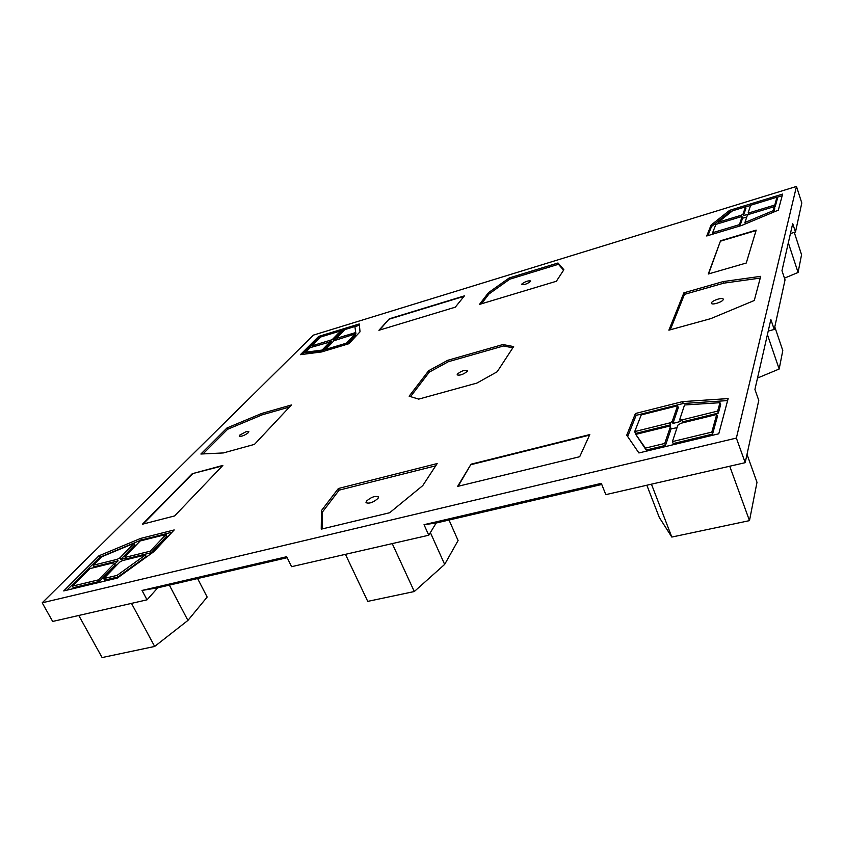 <?xml version="1.0" encoding="UTF-8"?>
<svg xmlns="http://www.w3.org/2000/svg" width="844" height="844" viewBox="0 0 844 844"><rect width="100%" height="100%" fill="white"/><g stroke="black" fill="none" stroke-linecap="round" stroke-linejoin="round"><path stroke-width="1.27" d="M366.37 501.209C371.065 497.116 375.084 495.681 378.428 496.905L378.07 498.34C373.386 502.433 369.356 503.889 365.99 502.676L366.37 501.209M345.439 554.329L367.741 601.382L414.298 591.528L444.661 564.404L458.092 540.529L449.029 520.02M444.661 564.404L430.377 532.575M287.182 557.694L157.733 587.825L142.035 590.441L286.696 556.713L291.581 566.683L428.773 535.223L436.148 523.027L601.761 484.477M768.219 331.07L774.233 329.466L770.857 319.507L754.926 389.411L758.767 400.404L745.189 462.681L605.813 494.637L601.318 483.359L424.036 524.694L428.773 535.223M774.233 329.466L785.036 279.892L781.977 270.681L792.706 223.586L795.47 232.047L790.448 233.535M157.733 587.825L147.035 599.82L52.676 621.448L42.2 602.816L313.409 335.121L796.472 186.44L801.8 202.993L795.47 232.047M42.2 602.816L736.369 438.078L745.189 462.681M142.035 590.441L147.035 599.82M796.472 186.44L736.369 438.078M422.76 485.606L389.654 512.741L321.237 529.156L321.469 510.557L338.381 488.497L437.181 463.556L422.76 485.606M153.83 551.681L117.316 578.077L63.733 590.927L98.917 555.806L140.6 538.43L174.212 529.937L153.83 551.681M488.476 292.668L509.217 277.961L558 262.99L563.876 269.742L556.354 281.263L479.487 304.399L488.476 292.668L488.961 293.976L481.449 303.808M502.897 344.542L513.648 346.578L497.19 371.761L476.913 383.07L418.687 399.117L409.14 396.184L428.647 370.727L447.731 360.304L502.897 344.542L503.488 345.987L512.857 347.791M192.232 473.716L222.869 465.403L174.634 515.927L142.404 524.229L192.232 473.716L222.373 465.92M457.596 486.408L471.047 464.189L589.808 434.565L579.701 456.709L457.596 486.408M746.265 263.022L708.285 274.005L720.554 240.762L756.192 230.127L746.265 263.022M464.422 295.864L455.296 307.174L378.924 330.289L389.358 318.789L464.422 295.864M223.354 452.943L200.883 454.019L226.973 427.971L261.682 413.465L291.412 404.972L254.466 444.377L223.354 452.943M359.27 323.959L360.029 331.808L348.836 343.74L321.606 351.937L300.411 354.67L318.694 336.408L359.27 323.959M723.202 281.579L760.708 276.326L754.272 300.506L710.785 318.631L668.891 330.173L683.893 292.815L723.202 281.579L723.751 283.162L760.244 278.087M729.575 210.356L782.61 194.088L778.337 210.145L741.707 225.443L706.713 235.982L711.091 225.074L729.575 210.356L730.039 211.717L732.223 211.042M638.897 452.954L626.733 435.177L635.426 413.507L682.543 401.617L728.15 398.579L718.771 433.795L638.897 452.954M322.091 528.956L322.271 512.245L339.151 490.142L435.694 465.825M339.151 490.142L338.381 488.497M322.271 512.245L321.469 510.557M66.919 590.167L99.729 557.314L98.917 555.806M99.729 557.314L141.391 539.938L172.092 532.205M120.681 559.456L134.903 544.802L134.09 543.283L101.639 556.818L93.23 565.248L117.242 559.319L119.869 557.916L120.681 559.456L125.693 558.306L124.88 556.755L126.189 558.865L125.851 559.783M93.23 565.248L94.064 566.778L118.086 560.859L117.242 559.319M114.7 564.014L118.086 560.859M113.782 562.748L89.865 568.624L72.394 586.147L73.259 587.698L99.37 581.432L115.259 565.047L114.14 563.412M116.947 564.952L115.259 565.047M145.368 554.983L122.285 560.659L119.69 562.125L103.738 578.594L104.593 580.176L117.928 576.969L117.073 575.386L145.368 554.983L146.202 556.544L117.928 576.969M126.189 558.865L151.087 552.736L166.817 536.003L166.025 534.463L140.167 540.962L124.88 556.755M141.391 539.938L140.6 538.43M119.869 557.916L134.09 543.283M197.591 578.551L207.16 597.056L187.917 620.424L154.663 646.451L102.103 657.56L78.766 615.466M131.485 603.386L154.663 646.451M169.359 585.124L187.917 620.424M103.738 578.594L117.073 575.386M72.394 586.147L98.516 579.86L114.425 563.507M98.516 579.86L99.37 581.432M125.387 557.314L150.274 551.174L166.025 534.463M150.274 551.174L151.087 552.736M488.961 293.976L509.765 279.195L509.217 277.961M509.765 279.195L558.443 264.277L563.581 270.196M521.792 284.069C525.137 281.569 528.091 280.524 530.633 280.947L530.507 281.432C527.162 283.943 524.219 284.987 521.655 284.565L521.792 284.069M558.443 264.277L558 262.99M447.731 360.304L448.333 361.717L503.488 345.987M410.564 396.627L429.258 372.151L428.647 370.727M448.333 361.717L429.258 372.151M457.353 374.092C461.267 370.959 464.675 369.767 467.555 370.505L467.354 371.297C463.451 374.43 460.043 375.633 457.142 374.905L457.353 374.092M143.121 524.05L192.4 474.043M458.123 486.281L471.047 464.189M471.226 464.611L589.566 435.114M708.58 273.92L720.554 240.762M720.67 241.11L756.066 230.549M379.473 330.12L389.358 318.789M389.485 319.074L464.063 296.307M203.003 453.914L227.616 429.279L226.973 427.971M289.481 407.03L262.305 414.784L227.616 429.279M246.248 431.611L248.843 431.622L248.347 432.677C244.549 435.515 241.521 436.675 239.253 436.169L239.759 435.093L246.248 431.611M262.305 414.784L261.682 413.465M320.699 337.115L319.222 337.568L302.395 354.406M359.396 325.257L354.934 326.628M344.605 329.793L340.839 330.943M322.63 351.273L306.193 353.393L305.655 352.201L310.223 347.623L329.92 342.01L322.081 350.07L322.63 351.273L330.468 343.192L331.892 342.917M355.039 334.002L346.409 343.16L325.584 349.437L334.013 340.723L355.039 334.002L355.577 335.205L347.032 344.289M330.036 342.253L331.302 341.303L330.753 340.121L312.006 345.829L320.868 336.935L340.797 330.837L341.324 332.008L333.317 340.248L337.283 339.088L336.756 337.895L344.763 329.614L354.881 326.522L355.925 333.823L355.071 334.087M331.302 341.303L329.244 341.936M319.222 337.568L318.694 336.408M305.655 352.201L322.081 350.07M329.92 342.01L330.468 343.192M330.753 340.121L332.789 339.066L333.317 340.248M336.756 337.895L337.895 339.214M312.006 345.829L312.512 346.926M340.797 330.837L332.789 339.066M355.925 333.823L354.881 326.522M355.387 332.631L337.41 338.096M325.584 349.437L326.111 350.587M346.409 343.16L346.926 344.32M670.305 329.782L684.452 294.377L723.751 283.162M684.452 294.377L683.893 292.815M723.224 299.567C722.738 301.941 711.84 305.401 711.46 303.312L711.481 302.869C712.019 300.485 722.833 297.056 723.234 299.145L723.224 299.567M774.792 326.913L782.789 350.534L779.17 369.028L757.522 378.038M779.17 369.028L767.418 334.604M745.537 206.97L750.59 205.419M776.997 197.327L782.166 195.745M707.905 235.624L711.566 226.456L711.091 225.074M730.039 211.717L711.566 226.456M741.085 216.824L741.707 216.634L741.222 215.252L742.963 214.26L745.495 206.843L745.959 208.225L743.427 215.663L748.681 214.017L748.217 212.614L749.883 212.614L750.316 213.922M739.924 225.981L742.572 218.195L742.098 216.802L740.842 216.792L715.902 224.377L712.631 232.712L739.418 224.641L742.098 216.802M746.729 217.108L742.572 218.195M773.22 210.673L773.684 212.087L774.813 208.035L774.349 206.611L749.187 214.26L747.341 215.252L744.946 222.489L773.22 210.673L774.349 206.611M774.381 206.717L775.256 206.442L777.419 198.593L776.955 197.201L750.643 205.271L748.217 212.614M745.495 206.843L732.497 210.831L718.202 222.246L718.645 223.533M718.202 222.246L741.222 215.252M742.963 214.26L743.427 215.663M744.946 222.489L745.421 223.892M739.418 224.641L739.882 226.002M712.631 232.712L713.096 234.062M794.278 232.406L801.557 254.719L798.076 272.475L784.456 278.151M788.328 242.798L798.076 272.475M749.883 212.614L774.792 205.039L776.955 197.201M774.792 205.039L775.256 206.442M727.612 400.594L683.239 403.495L636.133 415.353L627.672 436.548M646.188 450.063L635.754 434.386L668.532 426.325L670.389 426.874L671.117 428.794L665.483 445.421L646.188 450.063L645.428 448.101L664.734 443.448L665.483 445.421M677.004 427.729L671.117 428.794M712.558 434.111L673.164 443.575L672.415 441.602L677.859 425.144L680.929 423.277L716.714 414.478L717.421 416.451L712.558 434.111L711.819 432.107L672.415 441.602M669.007 426.589L670.685 424.796L669.946 422.876L634.709 431.579L641.24 414.921L677.595 405.774L678.291 407.663L672.942 423.435L680.433 421.483L679.715 419.542L684.537 404.983L719.974 402.704L720.67 404.635L718.349 413.064L682.479 421.894L683.155 422.738M670.685 424.796L635.437 433.478L634.709 431.579M636.133 415.353L635.426 413.507M683.239 403.495L682.543 401.617M669.946 422.876L672.225 421.494L672.942 423.435M679.715 419.542L681.783 419.953L682.479 421.894M677.595 405.774L672.225 421.494M719.974 402.704L717.643 411.102L718.349 413.064M717.643 411.102L681.783 419.953M747.003 454.367L756.994 482.304L749.483 520.632L671.813 537.058L659.301 517.467L646.842 485.226M749.483 520.632L729.733 466.226M671.813 537.058L651.441 484.171M716.714 414.478L711.819 432.107M670.389 426.874L664.734 443.448M635.754 434.386L645.428 448.101M436.148 523.027L424.036 524.694M414.298 591.528L392.238 543.599"/></g></svg>
